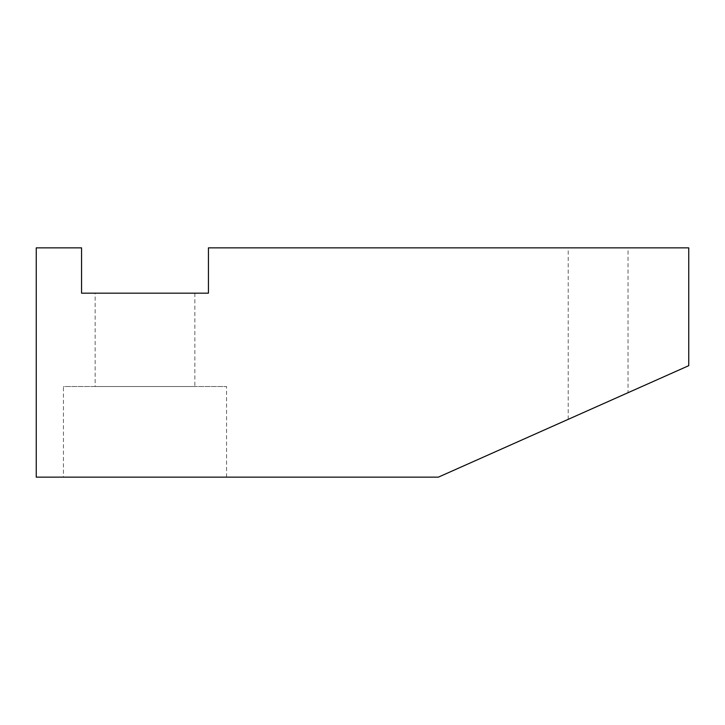 <?xml version="1.0" encoding="UTF-8"?>
<svg xmlns="http://www.w3.org/2000/svg" width="725" height="725" viewBox="0 0 725 725"><rect width="100%" height="100%" fill="white"/><g stroke="black" fill="none" stroke-linecap="round" stroke-linejoin="round"><path stroke-width="0.54" stroke-dasharray="3.62 2.72" d="M598.125 247.859L628.031 247.859L598.125 247.859M626.944 393.186L628.031 392.705L628.031 247.859M598.125 406.018L569.904 418.588L598.125 406.018M438.389 477.141L688.75 365.672L688.75 247.859L208.438 247.859L208.438 293.172L81.562 293.172L81.562 247.859L36.25 247.859L36.25 477.141L438.389 477.141M63.438 477.141L226.562 477.141L63.438 477.141L63.438 386.516L226.562 386.516L63.438 386.516M95.156 293.172L194.844 293.172L95.156 293.172L95.156 386.516L194.844 386.516L194.844 293.172M226.562 477.141L226.562 386.516M194.844 386.516L95.156 386.516M568.219 419.34L568.219 247.859"/><path stroke-width="1.09" d="M598.125 406.018L626.944 393.186M438.389 477.141L688.75 365.672L688.75 247.859L208.438 247.859L208.438 293.172L81.562 293.172L81.562 247.859L36.25 247.859L36.25 477.141L438.389 477.141"/></g></svg>
